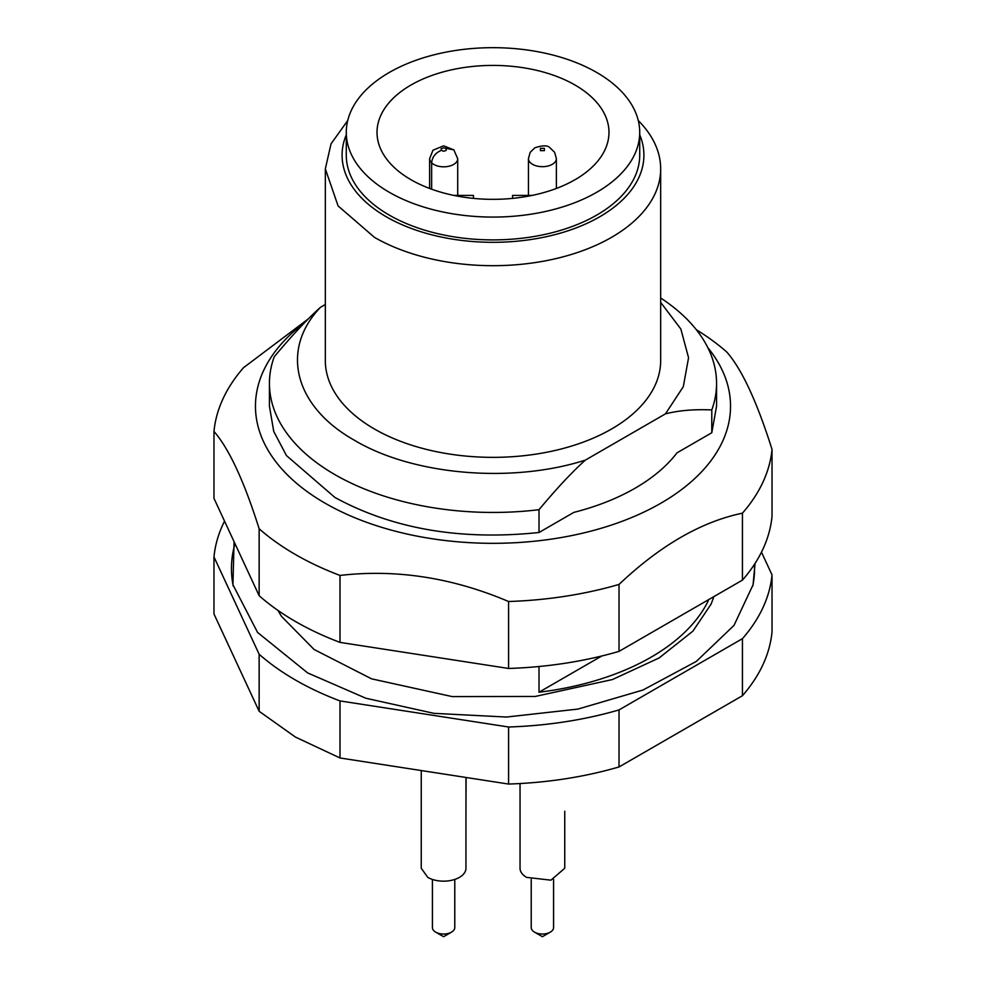 <?xml version="1.0" encoding="UTF-8"?>
<svg xmlns="http://www.w3.org/2000/svg" width="986" height="986" viewBox="0 0 986 986"><rect width="100%" height="100%" fill="white"/><g stroke="black" fill="none" stroke-linecap="round" stroke-linejoin="round"><path stroke-width="1.48" d="M564.756 811.207L564.756 868.247L550.952 880.165L526.598 877.38A22.358 12.904 0 0 1 520.041 868.247L520.041 783.537M465.959 812.747L466.095 777.473M421.244 770.534L421.244 868.247L427.788 877.38A22.358 12.904 0 0 0 452.155 880.178A22.358 12.904 0 0 0 465.959 868.247L465.959 777.461M772.026 574.9L772.026 631.952C769.77 654.384 759.898 675.632 742.433 695.722L619.023 766.96C584.242 777.054 547.427 782.748 508.579 784.055L339.997 757.975L295.393 737.047L259.145 711.288L213.974 613.97L213.974 556.917L259.145 654.248A279.457 161.347 0 0 0 295.393 679.995A279.457 161.347 0 0 0 339.997 700.923L508.579 727.002A279.457 161.347 0 0 0 619.023 709.92L742.433 638.669A279.457 161.347 0 0 0 772.026 574.9L761.475 552.172M224.364 521.458A279.457 161.347 0 0 0 213.974 556.917M742.433 695.722L742.433 638.669M508.579 784.055L508.579 727.002M619.023 766.96L619.023 709.92M339.997 757.975L339.997 700.923M259.145 711.288L259.145 654.248M755.066 563.388L753.058 584.784L734.015 625.383L696.35 661.396L642.958 690.027L577.981 709.07L506.434 717.044L433.852 713.334L365.843 698.236L307.657 672.92L257.58 632.445L232.942 584.784L234.027 542.571M234.828 544.297A261.549 151.006 0 0 0 233.226 586.041M752.774 586.041A261.549 151.006 0 0 0 754.45 564.349M539.009 666.511L539.009 692.221A223.563 129.08 0 0 0 708.342 600.61M304.797 322.508A237.54 137.14 0 0 0 295.381 482.277A237.54 137.14 0 0 0 554.489 538.652A237.54 137.14 0 0 0 707.874 347.725M660.669 297.994A223.563 129.08 180 0 1 716.563 383.369L716.563 406.195L711.781 432.755L676.951 452.87A200.934 116.003 0 0 1 573.84 512.387L539.009 532.502C460.758 540.673 392.724 528.989 334.92 497.462L286.458 455.581L273.726 431.375L269.437 406.195L269.437 383.369A223.563 129.08 180 0 1 274.219 356.809C291.696 335.807 307.139 319.291 320.549 307.25L325.331 304.489M539.009 532.502L539.009 509.688C556.498 488.686 571.929 472.171 585.339 460.117C511.857 483.682 413.183 475.252 354.677 440.409C294.333 406.639 279.728 349.673 320.549 307.25M585.339 460.117L665.451 413.861C678.861 410.435 694.304 409.128 711.781 409.942A223.563 129.08 180 0 0 716.563 383.369M660.669 302.382L680.845 329.028L688.561 357.758L683.31 386.672L665.451 413.861M347.725 120.551L331.025 143.87L325.331 168.889L325.331 360.556A167.669 96.801 0 0 0 374.433 429.009A167.669 96.801 0 0 0 557.164 449.986A167.669 96.801 0 0 0 660.669 360.556L660.669 168.889A167.669 96.801 0 0 0 638.275 120.551M539.009 509.688A223.563 129.08 180 0 1 334.92 474.636A223.563 129.08 180 0 1 269.437 383.369M325.331 168.889L338.087 205.926L374.433 237.343A167.669 96.801 0 0 0 557.164 258.32A167.669 96.801 0 0 0 660.669 168.889M639.717 134.799A150.907 87.125 180 0 1 566.777 231.192A150.907 87.125 180 0 1 386.29 216.797A150.907 87.125 180 0 1 346.283 134.799M259.145 595.704L259.145 528.755C244.097 481.143 229.035 448.692 213.974 431.424L213.974 498.374L259.145 595.704A279.457 161.347 0 0 0 339.997 642.391L508.579 668.459A279.457 161.347 0 0 0 565.335 663.221A279.457 161.347 0 0 0 619.023 651.376L742.433 580.125A279.457 161.347 0 0 0 772.026 516.368L772.026 449.406C756.965 401.77 741.903 369.331 726.855 352.088A279.457 161.347 0 0 0 696.362 329.755M742.433 580.125L742.433 513.176A279.457 161.347 0 0 0 772.026 449.406M742.433 513.176C701.305 521.742 660.176 545.48 619.023 584.427L619.023 651.376M508.579 668.459L508.579 601.509A279.457 161.347 0 0 0 565.335 596.259A279.457 161.347 0 0 0 619.023 584.427M508.579 601.509C452.401 577.636 396.212 568.947 339.997 575.43L339.997 642.391M259.145 528.755A279.457 161.347 0 0 0 339.997 575.43M308.507 318.761L243.567 367.655A279.457 161.347 0 0 0 213.974 431.424M389.26 192.27A146.717 84.71 0 0 0 549.14 210.634A146.717 84.71 0 0 0 639.717 132.383A146.717 84.71 0 0 0 596.74 72.483A146.717 84.71 0 0 0 436.86 54.119A146.717 84.71 0 0 0 346.283 132.383A146.717 84.71 0 0 0 389.26 192.27M575.011 85.03A115.978 66.962 0 0 0 448.618 70.511A115.978 66.962 0 0 0 377.022 132.383A115.978 66.962 0 0 0 410.989 179.723A115.978 66.962 0 0 0 537.382 194.242A115.978 66.962 0 0 0 608.978 132.383A115.978 66.962 0 0 0 575.011 85.03M431.646 189.201L431.646 162.801A13.977 8.073 0 0 0 433.852 164.465A13.977 8.073 0 0 0 443.663 166.819A13.977 8.073 0 0 0 456.025 162.591A13.977 8.073 0 0 0 457.714 158.758L457.714 195.413M429.625 158.623L432.99 150.205L443.651 145.829L453.93 149.909L443.614 147.875L441.136 148.726L441.272 150.377C435.405 152.904 432.188 157.045 431.646 162.801A13.977 8.073 0 0 1 429.625 158.623L429.625 188.449M532.095 195.413L512.56 195.413L512.56 198.371M473.44 198.371L473.44 195.413L453.905 195.413M346.283 132.383L346.283 155.196A146.717 84.71 0 0 0 389.26 215.096A146.717 84.71 0 0 0 549.14 233.448A146.717 84.71 0 0 0 639.717 155.196L639.717 132.383M711.781 432.755L711.781 409.942M539.009 692.221L601.768 655.998M432.423 879.426L432.423 927.567A11.179 6.458 0 0 0 435.689 932.14A11.179 6.458 0 0 0 451.502 932.14A11.179 6.458 0 0 0 454.78 927.567L454.78 879.426M531.22 879.426L531.22 927.567A11.179 6.458 0 0 0 534.498 932.14A11.179 6.458 0 0 0 550.311 932.14A11.179 6.458 0 0 0 553.577 927.567L553.577 879.426M451.502 932.14L443.601 936.7L435.689 932.14M550.311 932.14L542.399 936.7L534.498 932.14M528.434 195.413L528.434 158.623A13.977 8.073 0 0 0 532.526 164.317A13.977 8.073 0 0 0 552.283 164.317A13.977 8.073 0 0 0 556.375 158.623L556.375 188.449M441.272 150.377L443.725 151.24L446.202 150.39L446.066 148.738M544.383 150.636L544.383 148.356L540.427 148.356L540.427 150.636L544.383 150.636M713.568 597.504L711.116 604.085L692.973 631.089L659.129 657.945L612.454 679.539L535.25 696.449L452.204 696.597L371.562 678.836L314.078 649.478L281.417 616.299L277.929 610.396M453.819 149.81L457.714 158.758M528.434 158.623L530.172 152.349L534.831 147.801C542.768 145.213 547.809 145.213 549.966 147.801L554.637 152.349L556.375 158.623"/></g></svg>

